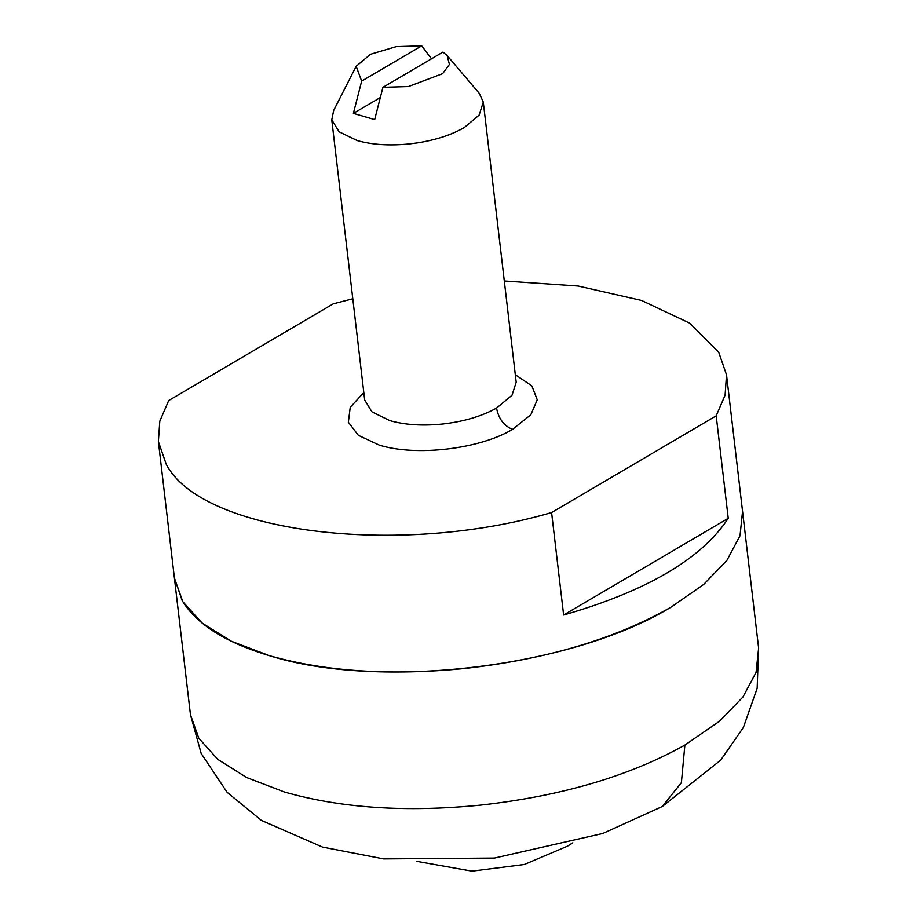 <?xml version="1.0" encoding="UTF-8"?>
<svg xmlns="http://www.w3.org/2000/svg" width="917" height="917" viewBox="0 0 917 917"><rect width="100%" height="100%" fill="white"/><g stroke="black" fill="none" stroke-linecap="round" stroke-linejoin="round"><path stroke-width="1.38" d="M382.939 87.344L408.397 86.565L442.602 73.692L449.433 64.431L447.152 55.593L442.98 52.074L382.939 87.344L374.663 119.6L353.389 113.376L380.291 97.569M421.705 45.85L396.247 46.641L370.537 54.263L356.163 66.288L361.665 81.12L421.705 45.85L431.506 58.814M353.389 113.376L361.665 81.12M356.163 66.288L333.673 110.464L331.782 119.875L339.164 131.842L357.183 140.553C372.084 144.771 389.393 145.906 409.108 143.958L417.258 142.914C435.919 139.992 451.588 134.868 464.266 127.566L479.098 115.129L483.293 102.074L479.27 93.362L447.152 55.593M563.634 615.02C646.794 591.064 701.665 558.82 728.247 518.311L563.634 615.02L551.587 512.546L716.2 415.837L725.106 395.147L726.516 374.812L718.745 352.323L689.595 323.105L641.487 300.432L578.1 286.024L504.304 280.98M352.804 298.782L333.307 303.814L168.694 400.534L159.799 421.212L158.377 441.547L166.16 464.048C200.949 532.708 398.242 557.536 551.587 512.546M716.2 415.837L728.247 518.311M174.402 577.951L182.208 600.681C196.639 624.317 225.788 642.679 269.678 655.747C380.738 690.535 573.251 667.175 671.221 607.043L703.66 584.473L726.883 560.402L740.019 535.757L742.552 511.308M190.484 714.813L198.794 738.196L217.765 759.368L246.673 777.536L284.396 791.99C340.505 808.106 405.853 812.496 480.439 805.137C561.296 796.128 629.452 776.103 684.884 745.062L719.707 721.106L742.93 697.035L756.067 672.39L758.623 648.078L757.155 688.289L743.366 727.49L720.705 760.147L662.315 806.501L602.859 833.45L494.389 858.071L383.615 858.897L322.555 847.102L261.437 820.428L227.107 792.311L201.167 753.453L190.472 714.813L174.425 578.18L182.85 601.735L202.107 623.056L231.428 641.292L269.678 655.747C325.569 671.553 390.47 675.806 464.392 668.504C546.612 659.312 615.559 638.828 671.221 607.043L703.66 584.473L726.883 560.402L740.019 535.757L742.575 511.445L726.528 374.812M331.782 119.875L364.691 399.995L371.97 411.882L389.736 420.582C404.695 424.88 422.129 426.05 442.017 424.09C463.578 421.682 481.746 416.341 496.533 408.065L512.007 395.261L516.191 382.206L483.293 102.074M496.533 408.065C498.584 418.691 503.926 425.797 512.557 429.385L530.817 414.771L537.247 399.801L531.86 385.874L515.32 374.732M363.808 392.533L350.237 407.32L348.357 422.221L358.387 435.346L379.065 445.032C415.722 456.689 479.557 449.215 512.557 429.385M662.315 806.501L681.388 782.659L684.884 745.062M572.884 842.872L567.508 846.162L572.449 842.987M174.425 578.18L158.377 441.547M742.575 511.445L758.623 648.078M416.295 861.269L471.957 871.15L524.26 864.525L567.508 846.162"/></g></svg>
